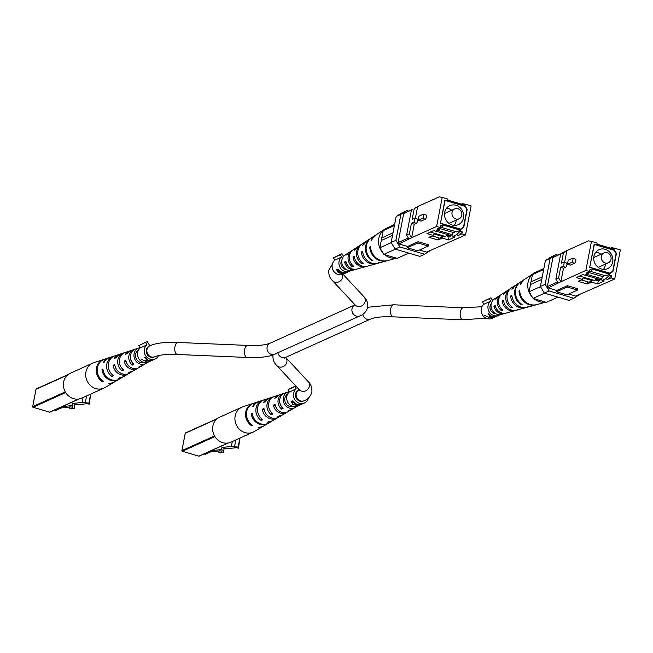 <?xml version="1.0" encoding="UTF-8"?>
<svg xmlns="http://www.w3.org/2000/svg" width="653" height="653" viewBox="0 0 653 653"><rect width="100%" height="100%" fill="white"/><g stroke="black" fill="none" stroke-linecap="round" stroke-linejoin="round"><path stroke-width="0.98" d="M494.117 312.55A6.024 5.453 -114.3 0 1 493.897 313.326M499.961 314.648A8.211 7.436 -114.3 0 1 498.868 315.277L492.076 318.338A8.211 7.436 -114.3 0 1 487.195 318.64A8.211 7.436 -114.3 0 1 481.351 312.216A8.211 7.436 -114.3 0 1 483.881 304.241L482.51 301.923L490.983 297.801L482.51 301.923M498.868 315.277A8.211 7.436 -114.3 0 1 493.986 315.57A8.211 7.436 -114.3 0 1 488.142 309.155A8.211 7.436 -114.3 0 1 490.672 301.18L483.881 304.241M490.672 301.18L489.301 298.862M495.684 316.705L491.815 316.55L488.73 313.611L488.313 313.799L490.615 316.289L488.689 317.154L484.706 315.423L489.464 317.611L495.684 316.705M495.782 313.718A6.024 5.453 -114.3 0 1 494.386 313.497A6.024 5.453 -114.3 0 1 491.236 303.645M492.656 300.625L490.983 297.801M490.697 315.856L490.615 316.289M494.656 317.105L489.897 317.431L491.415 316.746L494.672 316.999M490.068 316.534L489.897 317.431M343.062 272.587L342.278 273.289L342.441 272.407M342.841 272.521L343.396 273.591L346.408 272.66A8.211 7.436 -114.3 0 1 343.021 272.832M338.148 269.746L337.487 270.979L338.009 270.481L338.434 272.432L340.833 272.987L342.001 272.554A8.211 7.436 -114.3 0 1 338.548 270.236L338.009 270.481L338.523 269.583M337.536 270.701L336.548 269.909M338.132 272.203L336.613 269.754L338.148 269.06A8.211 7.436 65.7 0 0 342.711 272.489A8.211 7.436 65.7 0 0 347.584 272.187L349.845 271.166A8.211 7.436 -114.3 0 1 344.964 271.468A8.211 7.436 -114.3 0 1 339.119 265.053A8.211 7.436 -114.3 0 1 341.65 257.07L334.858 260.139L333.487 257.821L341.96 253.699L343.576 256.425M347.208 272.342L343.029 273.754L338.05 272.611M341.437 272.799L341.339 273.338M345.959 272.921L343.054 274.236A8.211 7.436 -114.3 0 1 338.172 274.529A8.211 7.436 -114.3 0 1 332.328 268.114A8.211 7.436 -114.3 0 1 334.858 260.139M338.646 269.738L338.548 270.236M350.808 270.636A8.211 7.436 -114.3 0 1 349.845 271.166M345.045 268.685A6.024 5.453 -114.3 0 1 344.874 269.224M341.65 257.07L340.278 254.76L341.96 253.699M346.319 269.583A6.024 5.453 -114.3 0 1 345.364 269.395A6.024 5.453 -114.3 0 1 341.943 259.886M340.278 254.76L333.487 257.821M297.621 404.411L296.829 405.113L297.001 404.231M297.401 404.354L297.948 405.415L300.96 404.485A8.211 7.436 -114.3 0 1 297.572 404.656M292.707 401.571L292.038 402.811L292.56 402.313L292.993 404.264L295.385 404.811L296.552 404.378A8.211 7.436 -114.3 0 1 293.107 402.068L292.56 402.313L293.083 401.407M292.095 402.526L291.107 401.734M292.683 404.027L291.173 401.579L292.707 400.885A8.211 7.436 65.7 0 0 297.262 404.313A8.211 7.436 65.7 0 0 302.143 404.011L304.396 402.999A8.211 7.436 -114.3 0 1 299.523 403.293A8.211 7.436 -114.3 0 1 293.67 396.877A8.211 7.436 -114.3 0 1 296.209 388.902L289.418 391.963L288.038 389.645L295.711 385.89M301.759 404.174L297.588 405.586L292.609 404.436M295.997 404.623L295.891 405.162M300.511 404.746L297.605 406.06A8.211 7.436 -114.3 0 1 292.732 406.362A8.211 7.436 -114.3 0 1 286.879 399.938A8.211 7.436 -114.3 0 1 289.418 391.963M293.205 401.562L293.107 402.068M308.363 398.052A8.211 7.436 -114.3 0 1 304.396 402.999M299.041 389.792L298.519 388.902M296.209 388.902L294.829 386.584L295.793 385.98M273.036 354.946C272.627 359.248 273.876 362.774 276.766 365.525A6.024 5.477 137.1 0 0 282.635 366.806A6.024 5.477 137.1 0 0 286.847 361.974A6.024 5.477 137.1 0 0 285.647 357.379L308.134 381.548C310.918 384.029 312.167 387.556 311.865 392.127C310.55 396.428 307.979 399.293 304.135 400.713L303.498 400.999A6.024 5.453 -114.3 0 1 299.923 401.22A6.024 5.453 -114.3 0 1 295.515 395.849A6.024 5.453 -114.3 0 1 298.543 390.021L299.254 389.694M294.829 386.584L288.038 389.645M609.396 273.289L612.734 271.256L616.138 253.609L614.163 250.287L594.369 244.451L589.683 267.42M596.026 279.321L597.332 278.733M586.688 274.333L601.886 278.815L602.335 276.472L589.259 272.619M602.335 276.472L604.474 275.509M589.969 267.289L609.763 273.125M596.426 278.464L594.965 280.602L579.578 276.064M593.904 256.376A10.407 9.42 65.7 0 0 597.471 266.791A10.407 9.42 65.7 0 0 607.584 268.636A10.407 9.42 65.7 0 0 612.702 261.926A10.407 9.42 65.7 0 0 609.135 251.511A10.407 9.42 65.7 0 0 599.021 249.666A10.407 9.42 65.7 0 0 593.904 256.376M584.99 275.093L600.189 279.574L601.886 278.815M581.26 279.917L588.949 282.186L592.344 280.651L592.491 279.876M592.344 280.651L583.235 277.966L583.39 277.19M603.445 269.379A10.407 9.42 65.7 0 0 605.274 265.273A10.407 9.42 65.7 0 0 605.437 264.106M600.997 254.278A10.407 9.42 65.7 0 0 595.732 252.278M601.274 256.433A5.395 4.881 -114.3 0 1 603.927 252.956A5.395 4.881 -114.3 0 1 609.167 253.903A5.395 4.881 -114.3 0 1 611.02 259.306A5.395 4.881 -114.3 0 1 608.367 262.784A5.395 4.881 -114.3 0 1 603.119 261.829A5.395 4.881 -114.3 0 1 601.274 256.433M567.416 264.285L568.208 260.196L572.452 258.278A2.163 0.726 106.4 0 1 572.673 258.253A2.163 0.726 106.4 0 1 572.828 260.237A2.163 0.726 106.4 0 1 571.661 262.375L567.416 264.285L570.289 265.134L574.534 263.224A2.163 0.726 -73.6 0 0 575.701 261.086A2.163 0.726 -73.6 0 0 575.538 259.102A2.163 0.726 -73.6 0 0 575.326 259.127M591.945 270.064L592.149 269.028L609.665 274.195L609.461 275.231L605.666 278.839L602.27 280.374L604.254 280.953L597.675 283.924L591.487 282.096L587.243 284.014L578.134 281.329L582.378 279.411L576.199 277.59L582.778 274.619L584.753 275.207L588.149 273.672L591.945 270.064L589.969 269.485L589.569 271.558L585.855 270.464L591.455 241.398L588.459 240.851L566.894 250.581L563.441 252.744L561.417 263.257L563.539 262.302A2.163 0.726 106.4 0 1 563.759 262.277A2.163 0.726 106.4 0 1 563.923 264.261A2.163 0.726 106.4 0 1 562.755 266.391L560.633 267.355L563.498 268.195L565.62 267.24A2.163 0.726 -73.6 0 0 566.788 265.102A2.163 0.726 -73.6 0 0 566.633 263.118A2.163 0.726 -73.6 0 0 566.412 263.143M563.498 268.195L560.894 281.721L548.12 287.924L556.78 290.479L567.392 285.696L567.139 286.994L556.527 291.777L556.78 290.479M585.855 270.464L560.894 281.721L558.609 277.868L560.633 267.355M563.441 252.744L560.682 253.984L564.135 251.821L566.894 250.581L564.592 262.522M609.461 275.231L611.445 275.811L611.045 277.892L607.649 279.419L605.666 278.839M591.455 241.398L597.144 243.071L596.94 244.116L614.457 249.275L614.661 248.238L620.35 249.919L614.751 278.986L611.045 277.892M609.959 273.46L612.93 271.591L616.432 253.421L614.457 250.099L594.173 244.116L589.675 267.477L609.959 273.46M568.755 294.013L575.832 296.103L614.751 278.986M588.149 273.672L586.174 273.093L589.569 271.558M556.527 291.777L566.918 294.846L577.53 290.054L577.783 288.757L567.392 285.696M560.674 254.033L552.928 257.535L561.621 253.397M614.661 248.238L611.665 247.691L610.645 248.156M560.682 253.984L555.85 279.109L558.609 277.868M610.343 272.758L612.93 271.591M611.445 275.811L607.649 279.419M590.541 271.403L605.845 275.917L609.665 274.195M604.89 275.631L602.27 276.815M597.748 278.855L596.442 279.443L596.295 280.227L598.695 279.141M602.27 280.374L600.695 279.345M596.442 279.443L595.871 279.28M548.12 287.924L547.328 286.602L557.556 281.982M582.607 278.251L582.378 279.411M601.029 279.566L598.27 280.806L597.675 283.924M598.27 280.806L596.295 280.227M591.708 280.937L591.487 282.096M558.135 282.969L555.85 279.109M577.53 290.054L567.139 286.994M557.793 255.127L556.103 254.629L550.153 258.359L545.157 284.308L549.108 290.96L573.848 298.258L579.84 294.291M552.928 257.535L547.328 286.602M587.667 281.802L587.243 284.014M549.108 290.96L544.349 293.107L569.09 300.404L573.848 298.258M544.349 293.107L540.398 286.455L545.157 284.308M550.153 258.359L545.402 260.506L540.398 286.455M545.402 260.506L551.344 256.776L556.103 254.629M501.659 309.13L501.382 310.567A9.795 8.864 -114.3 0 1 497.464 300.29A9.795 8.864 -114.3 0 1 501.194 294.568A9.795 8.864 -114.3 0 1 501.896 294.168M507.12 290.756A10.758 9.738 65.7 0 0 506.426 291.165L502.549 293.687A10.048 9.093 65.7 0 0 498.721 299.556A10.048 9.093 65.7 0 0 502.818 310.159L501.382 310.567M520.408 309.114A11.476 10.391 -114.3 0 1 519.641 309.359L516.743 310.159A11.011 9.966 -114.3 0 1 503.463 300.249L502.214 300.984A10.758 9.738 65.7 0 0 515.184 310.591A10.758 9.738 65.7 0 0 515.952 310.338M545.728 302.151L537.011 304.559A14.268 12.913 -114.3 0 1 519.706 290.626L518.988 291.05A14.129 12.782 65.7 0 0 536.121 304.804A14.129 12.782 65.7 0 0 536.562 304.673M531.216 306.151A13.264 12.007 -114.3 0 1 530.775 306.281L527.216 307.269A12.693 11.493 -114.3 0 1 511.838 295.278L510.589 296.013A12.448 11.264 65.7 0 0 525.657 307.694A12.448 11.264 65.7 0 0 526.424 307.449M509.936 312.003A9.795 8.864 -114.3 0 1 509.177 312.256L506.279 313.056A9.33 8.448 -114.3 0 1 495.113 305.22L493.872 305.963A9.077 8.22 65.7 0 0 504.72 313.481A9.077 8.22 65.7 0 0 505.479 313.228M498.019 296.691A9.077 8.22 65.7 0 0 497.325 297.091L494.427 298.984A8.546 7.73 65.7 0 0 491.162 303.98A8.546 7.73 65.7 0 0 501.382 314.411L504.72 313.481M509.177 312.256A9.795 8.864 -114.3 0 1 507.912 312.493L509.348 312.085A10.048 9.093 65.7 0 0 510.736 311.824L515.184 310.591M519.641 309.359A11.476 10.391 -114.3 0 1 517.56 309.693L519.004 309.269A11.73 10.619 65.7 0 0 521.2 308.926L525.657 307.694M530.775 306.281A13.264 12.007 -114.3 0 1 527.836 306.681L528.652 306.437A13.411 12.138 65.7 0 0 531.664 306.037L536.121 304.804M533.917 298.666A15.884 14.374 65.7 0 0 545.573 302.102L533.06 298.413L529.118 291.76L530.514 284.496A3.861 3.494 -114.3 0 1 531.011 281.9L532.415 274.635L537.19 271.64A15.884 14.374 65.7 0 0 534.105 273.117A15.884 14.374 65.7 0 0 528.04 282.398A15.884 14.374 65.7 0 0 532.285 297.099M525.012 279.051A14.129 12.782 65.7 0 0 524.62 279.296L520.743 281.827A13.411 12.138 65.7 0 0 515.625 289.663A13.411 12.138 65.7 0 0 522.122 304.51L521.298 304.755A13.264 12.007 -114.3 0 1 514.907 290.079A13.264 12.007 -114.3 0 1 519.976 282.325A13.264 12.007 -114.3 0 1 520.359 282.088M516.213 284.814A12.448 11.264 65.7 0 0 515.519 285.23L511.65 287.753A11.73 10.619 65.7 0 0 507.177 294.609A11.73 10.619 65.7 0 0 512.466 307.351L511.03 307.767A11.476 10.391 -114.3 0 1 505.912 295.344A11.476 10.391 -114.3 0 1 510.295 288.634A11.476 10.391 -114.3 0 1 510.989 288.226M524.62 279.296A14.129 12.782 65.7 0 0 520.286 284.3L521.004 283.884A14.268 12.913 -114.3 0 1 525.396 278.798L534.105 273.117M515.519 285.23A12.448 11.264 65.7 0 0 511.895 289.271L513.144 288.528A12.693 11.493 -114.3 0 1 516.874 284.349L519.976 282.325M506.426 291.165A10.758 9.738 65.7 0 0 503.512 294.242L504.761 293.499A11.011 9.966 -114.3 0 1 507.781 290.275L510.295 288.634M497.325 297.091A9.077 8.22 65.7 0 0 495.17 299.221L496.411 298.478A9.33 8.448 -114.3 0 1 498.68 296.209L501.194 294.568M521.437 304.053L521.298 304.755M495.398 306.42L493.872 305.963M511.985 296.429L510.589 296.013M519.747 291.279L518.988 291.05M511.291 306.437L511.03 307.767M503.659 301.417L502.214 300.984M557.997 297.131L546.422 302.355L545.573 302.102M537.19 271.64L543.876 268.416M544.643 293.189L533.06 298.413M529.118 291.76L540.504 286.626M543.655 269.567L532.415 274.635M531.011 281.9L542.251 276.831M530.514 284.496L541.753 279.427M62.043 406.664L72.328 405.546L72.956 405.823L70.01 406.142L69.61 408.215L71.177 408.892L74.132 408.574L74.932 404.419L76.981 404.795L87.404 403.66L89.192 404.191L88.906 403.081L82.123 402.444L72.728 403.472L74.932 404.419M54.73 409.962L55.978 410.329L61.284 407.937L69.847 407.007M72.328 405.546L72.728 403.472M82.123 402.444L83.07 397.514M72.956 405.823L72.556 407.896L74.132 408.574M72.556 407.896L69.61 408.215M89.192 404.191L90.783 394.037M85.241 402.974L86.596 395.922M88.906 403.081L90.628 394.102M147.333 362.423A8.546 7.73 -114.3 0 1 145.994 363.443L142.999 365.207A8.922 8.073 -114.3 0 1 140.346 366.137L138.828 366.986A9.093 8.236 65.7 0 0 141.595 366.031A9.093 8.236 65.7 0 0 142.281 365.574M142.558 362.733A7.265 6.579 65.7 0 0 142.925 362.162M145.994 363.443A8.546 7.73 -114.3 0 1 140.248 364.096A8.546 7.73 -114.3 0 1 133.963 356.065A8.546 7.73 -114.3 0 1 138.999 347.943A8.546 7.73 -114.3 0 1 140.02 347.69M138.281 367.933A9.599 8.685 -114.3 0 1 137.595 368.382A9.599 8.685 -114.3 0 1 131.147 369.116A9.599 8.685 -114.3 0 1 124.201 361.076L125.858 360.456A9.42 8.53 65.7 0 0 132.665 368.284A9.42 8.53 65.7 0 0 138.999 367.557L141.595 366.031M128.886 373.459A10.774 9.754 -114.3 0 1 128.2 373.908A10.774 9.754 -114.3 0 1 120.952 374.74A10.774 9.754 -114.3 0 1 113.083 365.239L114.74 364.619A10.603 9.599 65.7 0 0 122.47 373.9A10.603 9.599 65.7 0 0 129.596 373.083L132.2 371.557A10.277 9.297 65.7 0 0 132.886 371.108M119.197 379.189A11.958 10.823 -114.3 0 1 118.805 379.434A11.958 10.823 -114.3 0 1 110.765 380.356A11.958 10.823 -114.3 0 1 101.99 369.41L102.929 369.051A11.86 10.734 65.7 0 0 111.63 379.875A11.86 10.734 65.7 0 0 119.605 378.96L122.805 377.083A11.452 10.366 65.7 0 0 123.482 376.634M104.17 359.33A12.562 11.37 65.7 0 0 103.721 359.468L93.803 362.709A13.689 12.391 65.7 0 0 92.669 363.15A13.689 12.391 65.7 0 0 85.935 371.981A13.689 12.391 65.7 0 0 95.803 388.6A13.689 12.391 65.7 0 0 103.933 388.102A13.689 12.391 65.7 0 0 105.011 387.547L114.006 382.258A12.562 11.37 65.7 0 0 114.397 382.013M118.805 379.434L114.806 381.785A12.456 11.281 -114.3 0 1 109.737 383.205L108.871 383.686A12.562 11.37 65.7 0 0 114.006 382.258M128.2 373.908L124.201 376.259A11.281 10.211 -114.3 0 1 119.94 377.532L118.422 378.373A11.452 10.366 65.7 0 0 122.805 377.083M137.595 368.382L133.596 370.733A10.097 9.142 -114.3 0 1 130.143 371.843L128.625 372.692A10.277 9.297 65.7 0 0 132.2 371.557M138.403 350.073A6.848 6.195 65.7 0 0 135.612 356.75A6.848 6.195 65.7 0 0 140.558 362.488A6.848 6.195 65.7 0 0 143.995 362.48M114.21 356.081A11.452 10.366 65.7 0 0 113.426 356.301L109.9 357.452A11.86 10.734 65.7 0 0 104.251 362.203L103.305 362.562A11.958 10.823 -114.3 0 1 109.018 357.738A11.958 10.823 -114.3 0 1 109.459 357.607M134.942 349.314A9.093 8.236 65.7 0 0 134.151 349.526L131.286 350.465A9.42 8.53 65.7 0 0 127.18 353.608L125.523 354.228A9.599 8.685 -114.3 0 1 129.743 350.963A9.599 8.685 -114.3 0 1 130.535 350.751M101.99 369.41L103.019 369.712M124.576 352.693A10.277 9.297 65.7 0 0 123.784 352.914A10.277 9.297 65.7 0 0 117.736 360.905A10.277 9.297 65.7 0 0 122.193 370.798L122.552 368.937M122.193 370.798L123.711 369.949A10.097 9.142 -114.3 0 1 119.385 360.236A10.097 9.142 -114.3 0 1 125.335 352.408L129.743 350.963M103.721 359.468A12.562 11.37 65.7 0 0 96.293 369.647A12.562 11.37 65.7 0 0 102.439 381.785L102.619 380.83M102.439 381.785L103.305 381.303A12.456 11.281 -114.3 0 1 97.24 369.263A12.456 11.281 -114.3 0 1 104.602 359.183L109.018 357.738M113.426 356.301A11.452 10.366 65.7 0 0 106.659 365.419A11.452 10.366 65.7 0 0 111.989 376.479L112.332 374.7M111.989 376.479L113.508 375.63A11.281 10.211 -114.3 0 1 108.308 364.749A11.281 10.211 -114.3 0 1 114.969 355.795L119.377 354.35A10.774 9.754 -114.3 0 1 120.168 354.138M134.151 349.526A9.093 8.236 65.7 0 0 128.812 356.391A9.093 8.236 65.7 0 0 132.396 365.092L132.771 363.166A7.265 6.579 65.7 0 1 130.445 357.632M132.396 365.092L133.914 364.243A8.922 8.073 -114.3 0 1 130.469 355.714A8.922 8.073 -114.3 0 1 135.693 349.02L138.999 347.943M123.784 352.914L120.919 353.844A10.603 9.599 65.7 0 0 116.063 357.771L114.406 358.391A10.774 9.754 -114.3 0 1 119.377 354.35M113.083 365.239L114.969 365.794M92.669 363.15L70.385 373.198A13.689 12.391 65.7 0 0 63.643 382.029A13.689 12.391 65.7 0 0 68.336 395.734A13.689 12.391 65.7 0 0 81.649 398.159L103.933 388.102M127.311 364.162A7.648 6.922 -114.3 0 1 126.143 361.648L124.201 361.076M211.278 450.668L221.563 449.55L222.191 449.827L219.245 450.146L218.845 452.227L220.412 452.904L223.367 452.586L224.167 448.431L226.216 448.799L236.639 447.672L238.427 448.195L238.141 447.085L231.358 446.456L221.963 447.476L224.167 448.431M203.956 453.974L205.213 454.341L210.519 451.949L219.081 451.019M221.563 449.55L221.963 447.476M231.358 446.456L232.305 441.526M222.191 449.827L221.791 451.9L223.367 452.586M221.791 451.9L218.845 452.227M238.427 448.195L240.01 438.049M234.476 446.979L235.831 439.934M238.141 447.085L239.863 438.114M296.568 406.427A8.546 7.73 -114.3 0 1 295.229 407.448L292.226 409.211A8.922 8.073 -114.3 0 1 289.581 410.141L288.063 410.998A9.093 8.236 65.7 0 0 290.83 410.035A9.093 8.236 65.7 0 0 291.507 409.586M291.793 406.737A7.265 6.579 65.7 0 0 292.16 406.166M295.229 407.448A8.546 7.73 -114.3 0 1 289.483 408.109A8.546 7.73 -114.3 0 1 283.198 400.077A8.546 7.73 -114.3 0 1 288.234 391.947A8.546 7.73 -114.3 0 1 289.255 391.694M287.516 411.937A9.599 8.685 -114.3 0 1 286.83 412.386A9.599 8.685 -114.3 0 1 280.382 413.129A9.599 8.685 -114.3 0 1 273.436 405.089L275.093 404.468A9.42 8.53 65.7 0 0 281.9 412.288A9.42 8.53 65.7 0 0 288.234 411.561L290.83 410.035M278.121 417.471A10.774 9.754 -114.3 0 1 277.435 417.912A10.774 9.754 -114.3 0 1 270.187 418.744A10.774 9.754 -114.3 0 1 262.318 409.251L263.975 408.631A10.603 9.599 65.7 0 0 271.705 417.904A10.603 9.599 65.7 0 0 278.831 417.087L281.435 415.561A10.277 9.297 65.7 0 0 282.112 415.112M268.432 423.193A11.958 10.823 -114.3 0 1 268.04 423.446A11.958 10.823 -114.3 0 1 260 424.36A11.958 10.823 -114.3 0 1 251.217 413.414L252.164 413.063A11.86 10.734 65.7 0 0 260.865 423.887A11.86 10.734 65.7 0 0 268.84 422.973L272.032 421.087A11.452 10.366 65.7 0 0 272.717 420.646M253.405 403.342A12.562 11.37 65.7 0 0 252.956 403.472L243.038 406.721A13.689 12.391 65.7 0 0 241.904 407.154A13.689 12.391 65.7 0 0 235.162 415.985A13.689 12.391 65.7 0 0 245.038 432.613A13.689 12.391 65.7 0 0 253.168 432.115A13.689 12.391 65.7 0 0 254.237 431.56L263.241 426.262A12.562 11.37 65.7 0 0 263.632 426.017M268.04 423.446L264.041 425.797A12.456 11.281 -114.3 0 1 258.972 427.209L258.106 427.691A12.562 11.37 65.7 0 0 263.241 426.262M277.435 417.912L273.436 420.271A11.281 10.211 -114.3 0 1 269.175 421.536L267.657 422.385A11.452 10.366 65.7 0 0 272.032 421.087M286.83 412.386L282.831 414.737A10.097 9.142 -114.3 0 1 279.378 415.855L277.86 416.696A10.277 9.297 65.7 0 0 281.435 415.561M287.63 394.086A6.848 6.195 65.7 0 0 284.847 400.754A6.848 6.195 65.7 0 0 289.793 406.493A6.848 6.195 65.7 0 0 293.23 406.484M263.445 400.085A11.452 10.366 65.7 0 0 262.661 400.305L259.135 401.456A11.86 10.734 65.7 0 0 253.486 406.207L252.54 406.566A11.958 10.823 -114.3 0 1 258.253 401.75A11.958 10.823 -114.3 0 1 258.694 401.611M284.177 393.318A9.093 8.236 65.7 0 0 283.386 393.53L280.521 394.469A9.42 8.53 65.7 0 0 276.415 397.612L274.758 398.232A9.599 8.685 -114.3 0 1 278.978 394.975A9.599 8.685 -114.3 0 1 279.762 394.763M251.217 413.414L252.254 413.724M273.811 396.706A10.277 9.297 65.7 0 0 273.019 396.918A10.277 9.297 65.7 0 0 266.971 404.909A10.277 9.297 65.7 0 0 271.428 414.802L271.779 412.949M271.428 414.802L272.946 413.953A10.097 9.142 -114.3 0 1 268.62 404.24A10.097 9.142 -114.3 0 1 274.562 396.412L278.978 394.975M252.956 403.472A12.562 11.37 65.7 0 0 245.528 413.651A12.562 11.37 65.7 0 0 251.674 425.797L251.854 424.842M251.674 425.797L252.54 425.315A12.456 11.281 -114.3 0 1 246.475 413.267A12.456 11.281 -114.3 0 1 253.837 403.187L258.253 401.75M262.661 400.305A11.452 10.366 65.7 0 0 255.894 409.431A11.452 10.366 65.7 0 0 261.224 420.483L261.567 418.712M261.224 420.483L262.743 419.642A11.281 10.211 -114.3 0 1 257.543 408.754A11.281 10.211 -114.3 0 1 264.204 399.799L268.612 398.363A10.774 9.754 -114.3 0 1 269.403 398.142M283.386 393.53A9.093 8.236 65.7 0 0 278.047 400.395A9.093 8.236 65.7 0 0 281.631 409.096L282.006 407.17A7.265 6.579 65.7 0 1 279.68 401.644M281.631 409.096L283.149 408.247A8.922 8.073 -114.3 0 1 279.704 399.726A8.922 8.073 -114.3 0 1 284.928 393.033L288.234 391.947M273.019 396.918L270.154 397.857A10.603 9.599 65.7 0 0 265.298 401.775L263.641 402.395A10.774 9.754 -114.3 0 1 268.612 398.363M262.318 409.251L264.204 409.806M241.904 407.154L219.62 417.21A13.689 12.391 65.7 0 0 212.878 426.042A13.689 12.391 65.7 0 0 217.571 439.747A13.689 12.391 65.7 0 0 230.876 442.163L253.168 432.115M276.546 408.166A7.648 6.922 -114.3 0 1 275.378 405.66L273.436 405.089M158.606 355.55A8.211 7.436 -114.3 0 1 155.161 358.987L148.37 362.056A8.211 7.436 -114.3 0 1 143.497 362.35A8.211 7.436 -114.3 0 1 137.644 355.934A8.211 7.436 -114.3 0 1 140.183 347.951L138.803 345.641L147.276 341.519L138.803 345.641M155.161 358.987A8.211 7.436 -114.3 0 1 150.288 359.289A8.211 7.436 -114.3 0 1 144.435 352.873A8.211 7.436 -114.3 0 1 146.974 344.89L140.183 347.951M146.974 344.89L145.595 342.572M151.986 360.423L148.109 360.268L145.031 357.322L144.615 357.509L146.909 359.999L144.99 360.864L141.007 359.142L145.758 361.329L151.986 360.423M154.263 356.995A6.024 5.453 -114.3 0 1 150.688 357.207A6.024 5.453 -114.3 0 1 146.28 351.836A6.024 5.453 -114.3 0 1 149.308 346.008L149.945 345.723A6.024 5.453 65.7 0 0 146.982 349.608A6.024 5.453 65.7 0 0 149.047 355.64A6.024 5.453 65.7 0 0 154.9 356.701L154.263 356.995M149.806 345.78L147.276 341.519M146.99 359.574L146.909 359.999M150.949 360.815L146.199 361.142L147.709 360.456L150.974 360.717M146.37 360.244L146.199 361.142M460.161 229.285L463.499 227.252L466.903 209.605L464.928 206.275L445.134 200.438L440.449 223.408M446.791 235.317L448.097 234.729M437.461 230.321L452.651 234.802L453.1 232.468L440.024 228.615M453.1 232.468L455.239 231.505M440.734 223.277L460.528 229.113M447.191 234.46L445.73 236.598L430.343 232.06M444.669 212.372A10.407 9.42 65.7 0 0 448.236 222.787A10.407 9.42 65.7 0 0 458.349 224.632A10.407 9.42 65.7 0 0 463.467 217.914A10.407 9.42 65.7 0 0 459.9 207.499A10.407 9.42 65.7 0 0 449.786 205.662A10.407 9.42 65.7 0 0 444.669 212.372M435.763 231.089L450.954 235.57L452.651 234.802M432.025 235.913L439.714 238.174L443.109 236.647L443.256 235.864M443.109 236.647L434.008 233.962L434.155 233.178M454.21 225.367A10.407 9.42 65.7 0 0 456.039 221.269A10.407 9.42 65.7 0 0 456.202 220.102M451.762 210.266A10.407 9.42 65.7 0 0 446.497 208.266M452.039 212.421A5.395 4.881 -114.3 0 1 454.692 208.944A5.395 4.881 -114.3 0 1 459.941 209.899A5.395 4.881 -114.3 0 1 461.785 215.302A5.395 4.881 -114.3 0 1 459.132 218.779A5.395 4.881 -114.3 0 1 453.884 217.824A5.395 4.881 -114.3 0 1 452.039 212.421M418.181 220.281L418.973 216.184L423.217 214.274A2.163 0.726 106.4 0 1 423.438 214.249A2.163 0.726 106.4 0 1 423.601 216.233A2.163 0.726 106.4 0 1 422.426 218.363L418.181 220.281L421.054 221.13L425.299 219.212A2.163 0.726 -73.6 0 0 426.466 217.082A2.163 0.726 -73.6 0 0 426.303 215.09A2.163 0.726 -73.6 0 0 426.091 215.115M442.71 226.06L442.914 225.016L460.43 230.183L460.226 231.219L456.431 234.827L453.035 236.362L455.019 236.949L448.44 239.912L442.252 238.092L438.008 240.002L428.899 237.317L433.143 235.406L426.964 233.578L433.543 230.615L435.518 231.195L438.914 229.668L442.71 226.06L440.734 225.473L440.334 227.546L436.62 226.452L442.22 197.386L439.224 196.847L417.659 206.568L414.206 208.731L412.182 219.245L414.304 218.29A2.163 0.726 106.4 0 1 414.524 218.265A2.163 0.726 106.4 0 1 414.688 220.249A2.163 0.726 106.4 0 1 413.52 222.387L411.398 223.342L414.263 224.191L416.385 223.228A2.163 0.726 -73.6 0 0 417.561 221.098A2.163 0.726 -73.6 0 0 417.398 219.114A2.163 0.726 -73.6 0 0 417.177 219.139M414.263 224.191L411.659 237.716L398.885 243.92L407.545 246.475L418.157 241.683L417.904 242.981L407.292 247.773L407.545 246.475M436.62 226.452L411.659 237.716L409.374 233.856L411.398 223.342M414.206 208.731L417.659 206.568L415.357 218.51M460.226 231.219L462.21 231.807L461.81 233.88L458.414 235.415L456.431 234.827M442.22 197.386L447.909 199.067L447.713 200.104L465.222 205.271L465.426 204.234L471.115 205.907L465.516 234.974L461.81 233.88M460.724 229.448L463.703 227.587L467.197 209.417L465.222 206.095L444.938 200.112L440.44 223.465L460.724 229.448M419.528 250.009L426.597 252.091L465.516 234.974M438.914 229.668L436.939 229.081L440.334 227.546M407.292 247.773L417.683 250.834L428.295 246.05L428.548 244.753L418.157 241.683M411.439 210.029L403.693 213.523L412.386 209.393M465.426 204.234L462.43 203.687L461.41 204.144M411.447 209.98L406.615 235.104L409.374 233.856M461.108 228.754L463.703 227.587M462.21 231.807L458.414 235.415M441.306 227.391L456.61 231.905L460.43 230.183M455.655 231.627L453.035 232.811M448.513 234.851L447.207 235.439L447.06 236.215L449.46 235.129M453.035 236.362L451.46 235.341M447.207 235.439L446.636 235.268M398.885 243.92L398.093 242.589L408.321 237.978M433.372 234.247L433.143 235.406M451.794 235.553L449.035 236.802L448.44 239.912M449.035 236.802L447.06 236.215M442.473 236.933L442.252 238.092M408.9 238.957L406.615 235.104M428.295 246.05L417.904 242.981M408.558 211.115L406.868 210.617L400.918 214.347L395.922 240.304L399.873 246.956L424.613 254.246L430.605 250.287M403.693 213.523L398.093 242.589M438.432 237.798L438.008 240.002M399.873 246.956L395.114 249.095L419.855 256.392L424.613 254.246M395.114 249.095L391.171 242.451L395.922 240.304M400.918 214.347L396.167 216.494L391.171 242.451M396.167 216.494L402.109 212.764L406.868 210.617M352.424 265.126L352.147 266.563A9.795 8.864 -114.3 0 1 348.229 256.286A9.795 8.864 -114.3 0 1 351.967 250.564A9.795 8.864 -114.3 0 1 352.661 250.156M357.885 246.744A10.758 9.738 65.7 0 0 357.191 247.152L353.322 249.675A10.048 9.093 65.7 0 0 349.486 255.552A10.048 9.093 65.7 0 0 353.583 266.146L352.147 266.563M371.173 265.102A11.476 10.391 -114.3 0 1 370.406 265.355L367.517 266.155A11.011 9.966 -114.3 0 1 354.228 256.237L352.979 256.98A10.758 9.738 65.7 0 0 365.958 266.579A10.758 9.738 65.7 0 0 366.717 266.334M396.493 258.139L387.776 260.547A14.268 12.913 -114.3 0 1 370.471 246.622L369.753 247.046A14.129 12.782 65.7 0 0 386.886 260.792A14.129 12.782 65.7 0 0 387.327 260.661M381.981 262.139A13.264 12.007 -114.3 0 1 381.54 262.269L377.981 263.257A12.693 11.493 -114.3 0 1 362.611 251.266L361.354 252.009A12.448 11.264 65.7 0 0 376.422 263.69A12.448 11.264 65.7 0 0 377.189 263.445M360.701 267.991A9.795 8.864 -114.3 0 1 359.942 268.244L357.044 269.044A9.33 8.448 -114.3 0 1 345.878 261.216L344.637 261.959A9.077 8.22 65.7 0 0 355.485 269.477A9.077 8.22 65.7 0 0 356.244 269.224M348.792 252.687A9.077 8.22 65.7 0 0 348.09 253.086L345.192 254.98A8.546 7.73 65.7 0 0 341.927 259.967A8.546 7.73 65.7 0 0 352.147 270.399L355.485 269.477M359.942 268.244A9.795 8.864 -114.3 0 1 358.677 268.489L360.113 268.073A10.048 9.093 65.7 0 0 361.501 267.812L365.958 266.579M370.406 265.355A11.476 10.391 -114.3 0 1 368.333 265.681L369.769 265.265A11.73 10.619 65.7 0 0 371.965 264.922L376.422 263.69M381.54 262.269A13.264 12.007 -114.3 0 1 378.601 262.669L379.417 262.433A13.411 12.138 65.7 0 0 382.438 262.024L386.886 260.792M384.682 254.654A15.884 14.374 65.7 0 0 396.338 258.098L383.825 254.409L379.883 247.756L381.279 240.492A3.861 3.494 -114.3 0 1 381.776 237.896L383.18 230.623L387.955 227.636A15.884 14.374 65.7 0 0 384.87 229.105A15.884 14.374 65.7 0 0 378.805 238.386A15.884 14.374 65.7 0 0 383.05 253.095M375.777 235.047A14.129 12.782 65.7 0 0 375.385 235.292L371.516 237.814A13.411 12.138 65.7 0 0 366.398 245.65A13.411 12.138 65.7 0 0 372.887 260.506L372.071 260.743A13.264 12.007 -114.3 0 1 365.672 246.075A13.264 12.007 -114.3 0 1 370.741 238.321A13.264 12.007 -114.3 0 1 371.133 238.076M366.978 240.81A12.448 11.264 65.7 0 0 366.284 241.226L362.415 243.749A11.73 10.619 65.7 0 0 357.942 250.605A11.73 10.619 65.7 0 0 363.231 263.339L361.795 263.763A11.476 10.391 -114.3 0 1 356.677 251.34A11.476 10.391 -114.3 0 1 361.06 244.63A11.476 10.391 -114.3 0 1 361.754 244.222M375.385 235.292A14.129 12.782 65.7 0 0 371.051 240.296L371.769 239.871A14.268 12.913 -114.3 0 1 376.161 234.786L384.87 229.105M366.284 241.226A12.448 11.264 65.7 0 0 362.66 245.259L363.909 244.524A12.693 11.493 -114.3 0 1 367.639 240.337L370.741 238.321M357.191 247.152A10.758 9.738 65.7 0 0 354.277 250.23L355.526 249.487A11.011 9.966 -114.3 0 1 358.546 246.271L361.06 244.63M348.09 253.086A9.077 8.22 65.7 0 0 345.935 255.209L347.176 254.466A9.33 8.448 -114.3 0 1 349.445 252.205L351.967 250.564M372.202 260.049L372.071 260.743M346.163 262.408L344.637 261.959M362.75 252.417L361.354 252.009M370.512 247.267L369.753 247.046M362.056 262.424L361.795 263.763M354.424 257.404L352.979 256.98M408.762 253.119L397.187 258.343L396.338 258.098M387.955 227.636L394.641 224.412M395.408 249.185L383.825 254.409M379.883 247.756L391.269 242.622M394.42 225.554L383.18 230.623M381.776 237.896L393.024 232.819M381.279 240.492L392.518 235.415M362.709 314.354A6.024 5.453 -114.3 0 0 370.618 319.048L373.54 318.076C378.087 316.934 384.609 316.517 393.098 316.836L462.797 319.799A6.024 2.881 -87.6 0 1 460.381 311.873A6.024 2.881 -87.6 0 1 463.312 307.767L481.906 306.739M393.098 316.836A6.024 2.881 -87.6 0 1 390.69 308.91A6.024 2.881 -87.6 0 1 393.612 304.796L463.312 307.767M355.052 304.878L354.971 304.91A6.024 5.453 65.7 0 0 352.008 308.796A6.024 5.453 65.7 0 0 354.073 314.828A6.024 5.453 65.7 0 0 359.925 315.897L272.146 355.281C265.779 357.199 257.429 357.926 247.079 357.46L177.387 354.489C168.833 354.179 162.287 354.595 157.74 355.754L154.9 356.701M355.828 305.033L355.852 305.939L355.101 304.943A6.024 5.477 -42.9 0 0 360.97 306.224A6.024 5.477 -42.9 0 0 365.182 301.392A6.024 5.477 -42.9 0 0 363.925 296.731L343.013 274.252M370.618 319.048L285.72 357.338A6.024 5.453 -114.3 0 1 277.868 352.914M355.101 304.943L332.557 280.7A6.024 5.477 -42.9 0 0 338.425 281.99A6.024 5.477 -42.9 0 0 342.637 277.158A6.024 5.477 -42.9 0 0 342.507 274.448M354.971 304.91L270.081 343.209A6.024 5.453 65.7 0 0 267.11 347.094A6.024 5.453 65.7 0 0 269.175 353.126A6.024 5.453 65.7 0 0 275.035 354.187M270.081 343.209L267.24 344.155C262.694 345.315 256.139 345.739 247.593 345.421A6.024 2.881 92.4 0 0 244.671 349.535A6.024 2.881 92.4 0 0 247.079 357.46M308.134 381.548A6.024 5.477 137.1 0 1 309.391 386.209A6.024 5.477 137.1 0 1 305.18 391.041A6.024 5.477 137.1 0 1 299.311 389.759L300.062 390.755L300.029 389.849M247.593 345.421L177.894 342.458A6.024 2.881 92.4 0 0 174.971 346.563A6.024 2.881 92.4 0 0 177.387 354.489M304.135 400.713A6.024 5.453 -114.3 0 1 298.282 399.644A6.024 5.453 -114.3 0 1 296.217 393.62A6.024 5.453 -114.3 0 1 299.18 389.727M571.661 262.375L574.534 263.224M562.755 266.391L565.62 267.24M50.167 411.888A0.547 0.498 -114.3 0 1 49.612 412.141L78.687 399.032M67.52 375.067L36.029 389.27A0.547 0.498 -114.3 0 1 36.625 388.894M36.013 389.368L32.691 406.607L65.284 391.898M65.684 392.567L33.091 407.268L49.514 412.116M79.135 398.95L49.938 412.125A0.547 0.547 0 0 1 49.563 412.149L33.091 407.268A0.547 0.498 -114.3 0 1 32.691 406.607L32.683 406.713M68.132 374.553L36.299 388.91A0.547 0.547 0 0 0 35.988 389.31L32.65 406.648A0.547 0.547 0 0 0 33.034 407.276L32.985 407.227M199.402 455.9A0.547 0.498 -114.3 0 1 198.847 456.153L227.913 443.036M216.755 419.071L185.264 433.274A0.547 0.498 -114.3 0 1 185.86 432.898M185.248 433.372L181.926 450.611L214.519 435.91M214.919 436.571L182.326 451.28L198.749 456.12M228.37 442.963L199.173 456.129A0.547 0.547 0 0 1 198.798 456.153L182.326 451.28A0.547 0.498 -114.3 0 1 181.926 450.611L181.918 450.717M217.367 418.565L185.534 432.923A0.547 0.547 0 0 0 185.223 433.314L181.885 450.652A0.547 0.547 0 0 0 182.269 451.28L182.211 451.231M422.426 218.363L425.299 219.212M413.52 222.387L416.385 223.228M462.797 319.799L485.979 318.158M393.612 304.796L367.663 307.269M359.925 315.897C363.77 314.477 366.349 311.612 367.655 307.31C368.063 303.008 366.823 299.482 363.925 296.731M284.863 357.224L284.504 358.064L285.72 357.338M332.557 280.7C329.667 277.958 328.426 274.431 328.826 270.13L332.328 264.204M276.766 365.525L299.311 389.759M177.894 342.458C167.552 341.992 159.201 342.719 152.835 344.629L149.945 345.723M287.14 395.163L285.883 395.726M292.095 406.142L290.838 406.713M142.86 362.137L141.603 362.701M137.905 351.151L136.648 351.722M603.927 252.956L593.74 257.543M608.367 262.784L598.181 267.379M563.759 262.277L566.633 263.118M572.673 258.253L575.538 259.102M454.692 208.944L444.513 213.539M459.132 218.779L448.946 223.375M414.524 218.265L417.398 219.114M423.438 214.249L426.303 215.09"/></g></svg>
